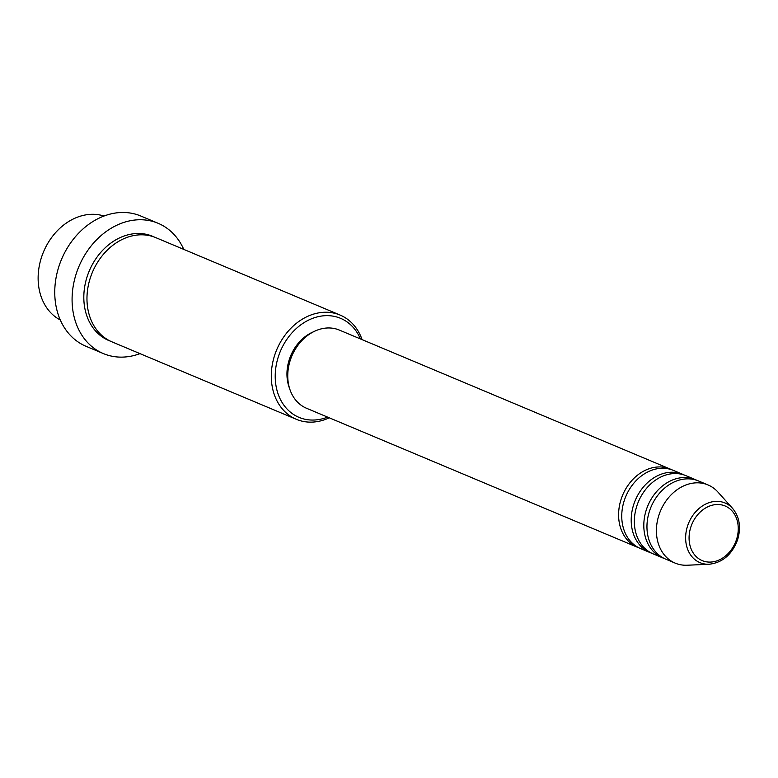 <?xml version="1.0" encoding="UTF-8"?>
<svg xmlns="http://www.w3.org/2000/svg" width="778" height="778" viewBox="0 0 778 778"><rect width="100%" height="100%" fill="white"/><g stroke="black" fill="none" stroke-linecap="round" stroke-linejoin="round"><path stroke-width="1.17" d="M638.971 547.848A42.391 33.765 -67.2 0 1 637.376 547.235A42.391 33.765 -67.2 0 1 621.116 499.233A42.391 33.765 -67.2 0 1 670.218 469.066A42.391 33.765 -67.2 0 1 671.774 469.776M651.575 553.148A42.391 33.765 -67.2 0 1 649.98 552.536L640.527 548.558A42.391 33.765 -67.2 0 1 624.267 500.555A42.391 33.765 -67.2 0 1 673.369 470.389L682.821 474.356A42.391 33.765 -67.2 0 1 684.377 475.076M649.98 552.536A42.391 33.765 -67.2 0 1 633.72 504.523A42.391 33.765 -67.2 0 1 682.821 474.356M664.179 558.439A42.391 33.765 -67.2 0 1 662.584 557.826L653.131 553.858A42.391 33.765 -67.2 0 1 636.871 505.846A42.391 33.765 -67.2 0 1 685.972 475.679L695.425 479.656A42.391 33.765 -67.2 0 1 696.981 480.366M662.584 557.826A42.391 33.765 -67.2 0 1 646.324 509.823A42.391 33.765 -67.2 0 1 695.425 479.656M675.187 563.126L665.735 559.149A42.391 33.765 -67.2 0 1 649.474 511.146A42.391 33.765 -67.2 0 1 698.576 480.979L708.029 484.947A42.391 33.765 -67.2 0 1 717.958 492.085L732.613 508.423A32.355 25.771 -67.2 0 0 687.558 526.006A32.355 25.771 -67.2 0 0 709.166 564.245L687.237 565.227A42.391 33.765 -67.2 0 1 675.187 563.126A42.391 33.765 -67.2 0 1 658.927 515.114A42.391 33.765 -67.2 0 1 708.029 484.947M103.98 216.031A56.531 45.027 112.8 0 0 41.487 257.353A56.531 45.027 112.8 0 0 60.305 320.011M360.428 338.936A53.701 42.771 112.8 0 0 318.815 316.529A53.701 42.771 112.8 0 0 278.407 356.548A53.701 42.771 112.8 0 0 285.215 406.913A53.701 42.771 112.8 0 0 327.587 417.105M329.259 417.815A56.531 45.027 -67.2 0 1 296.33 419.303A56.531 45.027 -67.2 0 1 274.653 355.293A56.531 45.027 -67.2 0 1 340.112 315.071A56.531 45.027 -67.2 0 1 362.101 339.636M158.109 223.286L140.779 216.012A70.662 56.279 112.8 0 0 58.953 266.29A70.662 56.279 112.8 0 0 86.047 346.298L103.377 353.582A70.662 56.279 -67.2 0 1 76.283 273.564A70.662 56.279 -67.2 0 1 158.109 223.286A70.662 56.279 -67.2 0 1 183.773 249.398M296.33 419.303L112.003 341.873A56.531 45.027 -67.2 0 1 90.326 277.863A56.531 45.027 -67.2 0 1 155.785 237.64L340.112 315.071M637.376 547.235L306.532 408.265A42.391 33.765 -67.2 0 1 290.272 360.253A42.391 33.765 -67.2 0 1 339.373 330.086L670.218 469.066M289.63 388.572A39.571 31.519 -67.2 0 1 289.299 359.524A39.571 31.519 -67.2 0 1 313.476 331.798M139.991 353.63A70.662 56.279 -67.2 0 1 103.377 353.582M736.503 539.533A29.622 23.593 112.8 0 0 722.801 505.185A29.622 23.593 112.8 0 0 690.835 527.066A29.622 23.593 112.8 0 0 704.528 561.415A29.622 23.593 112.8 0 0 736.503 539.533M110.447 341.172A56.531 45.027 -67.2 0 1 87.175 276.54A56.531 45.027 -67.2 0 1 154.2 237.018M709.166 564.245C722.577 562.669 732.059 554.51 737.612 539.747C741.249 527.406 739.577 516.962 732.613 508.423"/></g></svg>
